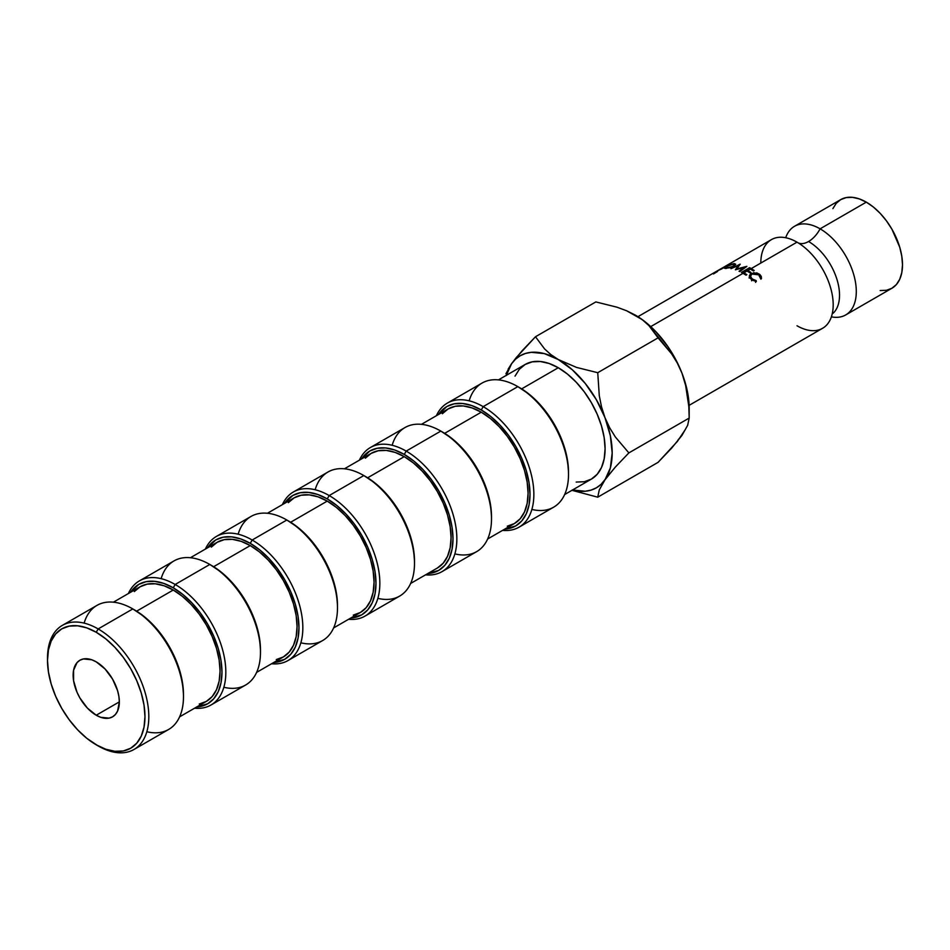 <?xml version="1.0" encoding="UTF-8"?>
<svg xmlns="http://www.w3.org/2000/svg" width="950" height="950" viewBox="0 0 950 950"><rect width="100%" height="100%" fill="white"/><g stroke="black" fill="none" stroke-linecap="round" stroke-linejoin="round"><path stroke-width="1.43" d="M880.163 290.546L886.409 290.296L891.896 288.266A51.181 29.557 -120 0 0 899.745 247.249A51.181 29.557 -120 0 0 866.305 202.148L859.251 198.882L852.459 197.339L846.201 197.588L840.714 199.619L794.509 226.29A51.181 29.557 60 0 0 785.709 237.737A51.181 29.557 60 0 1 820.099 228.831A21.779 12.576 -60 0 1 808.557 241.514A43.807 25.294 60 0 1 836.309 277.436A43.807 25.294 60 0 1 833.197 313.191A43.807 25.294 -120 0 0 836.309 277.436A43.807 25.294 -120 0 0 808.557 241.514A21.779 12.576 120 0 0 820.099 228.831A51.181 29.557 60 0 1 855.499 282.328A51.181 29.557 60 0 1 834.884 317.3M183.469 696.671L183.469 694.45A68.922 39.793 -120 0 0 134.734 610.043L132.81 608.926L98.159 628.936L96.235 632.273A68.922 39.793 60 0 1 144.97 716.68A68.922 39.793 60 0 1 96.235 744.812L98.159 745.928A71.642 41.361 -120 0 0 148.817 716.68A71.642 41.361 -120 0 0 98.159 628.936A71.642 41.361 60 0 1 144.958 692.063A71.642 41.361 60 0 1 133.986 749.479A71.642 41.361 60 0 1 98.159 745.928L86.723 738.245L77.579 729.766L69.16 719.696L61.774 708.439L55.718 696.409L51.205 684.083L48.438 671.923L47.5 660.404L48.438 649.966L51.205 641.012L55.718 633.887L61.774 628.852L69.16 626.121L77.579 625.789L86.723 627.855L96.235 632.273L105.747 638.839L114.879 647.318L123.31 657.388L130.696 668.646L136.752 680.675L141.253 693.001L144.032 705.161L144.97 716.68L144.032 727.118L141.253 736.072L136.752 743.197L130.696 748.232L123.31 750.963L114.879 751.296L105.747 749.217L96.235 744.812A68.922 39.793 60 0 1 47.5 660.404A68.922 39.793 60 0 1 96.235 632.273L98.159 628.936L132.81 608.926A71.642 41.361 60 0 1 183.469 696.671A71.642 41.361 60 0 1 146.834 731.726M133.986 749.479L168.637 729.469A71.642 41.361 -120 0 0 179.621 672.054A71.642 41.361 -120 0 0 132.81 608.926L144.246 616.609L153.389 625.088L161.809 635.158L169.195 646.416L175.263 658.445L179.764 670.771L182.531 682.931L183.469 694.45M260.478 652.211L260.478 649.99A68.922 39.793 -120 0 0 211.743 565.582L209.819 564.466L175.168 584.476L173.244 587.812A68.922 39.793 60 0 1 220.436 657.317A68.922 39.793 60 0 1 196.745 706.943L207.706 703.772L213.762 698.737L218.263 691.612L221.041 682.658L221.979 672.22L221.041 660.701L218.263 648.541L213.762 636.215L207.706 624.186L200.319 612.928L191.888 602.858L182.744 594.379L173.244 587.812L175.168 584.476A71.642 41.361 60 0 1 221.967 647.603A71.642 41.361 60 0 1 210.983 705.019A71.642 41.361 60 0 1 194.572 708.201A71.642 41.361 -120 0 0 224.853 660.238A71.642 41.361 -120 0 0 175.168 584.476L209.819 564.466A71.642 41.361 60 0 1 260.478 652.211A71.642 41.361 60 0 1 223.844 687.266M210.983 705.019L245.646 685.009A71.642 41.361 -120 0 0 256.619 627.594A71.642 41.361 -120 0 0 209.819 564.466L221.255 572.149L230.399 580.628L238.818 590.698L246.204 601.956L252.261 613.985L256.773 626.311L259.54 638.471L260.478 649.99M337.488 607.751L337.488 605.53A68.922 39.793 -120 0 0 288.752 521.122L286.829 520.006L252.178 540.016L250.254 543.352A68.922 39.793 60 0 1 297.445 612.857A68.922 39.793 60 0 1 273.754 662.482L284.703 659.312L290.771 654.277L295.272 647.152L298.051 638.198L298.977 627.76L298.051 616.241L295.272 604.081L290.771 591.755L284.703 579.726L277.329 568.468L268.897 558.398L259.754 549.919L250.254 543.352L252.178 540.016A71.642 41.361 60 0 1 298.977 603.143A71.642 41.361 60 0 1 287.993 660.559A71.642 41.361 60 0 1 271.569 663.741A71.642 41.361 -120 0 0 301.863 615.778A71.642 41.361 -120 0 0 252.178 540.016L286.829 520.006A71.642 41.361 60 0 1 337.488 607.751A71.642 41.361 60 0 1 300.853 642.806M287.993 660.559L322.644 640.549A71.642 41.361 -120 0 0 333.628 583.134A71.642 41.361 -120 0 0 286.829 520.006L298.264 527.689L307.396 536.168L315.827 546.238L323.214 557.496L329.27 569.525L333.771 581.851L336.549 594.011L337.488 605.53M414.497 563.291L414.497 561.07A68.922 39.793 -120 0 0 365.762 476.662L363.838 475.546L329.187 495.556L327.251 498.892A68.922 39.793 60 0 1 374.454 568.397A68.922 39.793 60 0 1 350.764 618.023L361.713 614.852L367.781 609.817L372.281 602.692L375.048 593.738L375.986 583.3L375.048 571.781L372.281 559.621L367.781 547.295L361.713 535.266L354.326 524.008L345.907 513.938L336.763 505.459L327.251 498.892L329.187 495.556A71.642 41.361 60 0 1 375.986 558.683A71.642 41.361 60 0 1 365.002 616.099A71.642 41.361 60 0 1 348.579 619.293A71.642 41.361 -120 0 0 378.86 571.318A71.642 41.361 -120 0 0 329.187 495.556L363.838 475.546A71.642 41.361 60 0 1 414.497 563.291A71.642 41.361 60 0 1 377.863 598.346M365.002 616.099L399.653 596.089A71.642 41.361 -120 0 0 410.637 538.674A71.642 41.361 -120 0 0 363.838 475.546L375.262 483.229L384.406 491.708L392.837 501.778L400.223 513.036L406.279 525.065L410.78 537.391L413.559 549.551L414.497 561.07M491.506 518.831L491.506 516.61A68.922 39.793 -120 0 0 442.771 432.202L440.836 431.086A71.642 41.361 60 0 1 440.848 431.086A71.642 41.361 60 0 1 491.506 518.831A71.642 41.361 60 0 1 454.872 553.886M442.011 571.639A71.642 41.361 60 0 1 425.588 574.833A71.642 41.361 -120 0 0 455.869 526.858A71.642 41.361 -120 0 0 406.184 451.096A71.642 41.361 60 0 1 452.996 514.223A71.642 41.361 60 0 1 442.011 571.639L476.662 551.629A71.642 41.361 -120 0 0 487.647 494.214A71.642 41.361 -120 0 0 440.836 431.086L452.271 438.769L461.415 447.248L469.846 457.318L477.233 468.576L483.289 480.605L487.789 492.931L490.568 505.091L491.506 516.61M406.184 451.096L404.261 454.433A68.922 39.793 60 0 1 451.464 523.937A68.922 39.793 60 0 1 427.773 573.562L438.722 570.392L444.778 565.357L449.291 558.232L452.058 549.278L452.996 538.84L452.058 527.321L449.291 515.161L444.778 502.835L438.722 490.806L431.336 479.548L422.916 469.478L413.772 460.999L404.261 454.433L406.184 451.096L440.836 431.086L406.184 451.096A71.642 41.361 -120 0 0 359.397 460.168A71.642 41.361 60 0 1 370.369 447.545A71.642 41.361 60 0 1 406.184 451.096M568.504 474.371L568.504 472.15A68.922 39.793 -120 0 0 519.769 387.742L517.845 386.626L483.194 406.636L481.27 409.973A68.922 39.793 60 0 1 528.473 479.477A68.922 39.793 60 0 1 504.782 529.102L515.731 525.932L521.788 520.897L526.3 513.772L529.067 504.818L530.005 494.38L529.067 482.861L526.3 470.701L521.788 458.375L515.731 446.346L508.345 435.088L499.926 425.018L490.782 416.539L481.27 409.973L483.194 406.636A71.642 41.361 60 0 1 529.993 469.763A71.642 41.361 60 0 1 519.021 527.179A71.642 41.361 60 0 1 502.598 530.373A71.642 41.361 -120 0 0 532.879 482.398A71.642 41.361 -120 0 0 483.194 406.636L517.845 386.626A71.642 41.361 60 0 1 568.504 474.371A71.642 41.361 60 0 1 531.869 509.426M519.021 527.179L553.672 507.169A71.642 41.361 -120 0 0 564.656 449.754A71.642 41.361 -120 0 0 517.845 386.626L529.281 394.309L538.424 402.788L546.844 412.858L554.23 424.116L560.298 436.145L564.799 448.471L567.577 460.631L568.504 472.15M96.235 715.219A32.668 18.858 60 0 1 74.896 686.422A32.668 18.858 60 0 1 79.895 660.25A32.668 18.858 60 0 1 96.235 661.865L91.722 659.775L83.398 658.944L79.895 660.25L77.021 662.625L73.578 670.249L73.578 680.663L77.021 692.265L79.895 697.977L87.388 708.082L96.235 715.219L100.736 717.309L109.072 718.129L112.575 716.834L115.437 714.447L117.574 711.075L119.332 701.884L96.235 715.219L119.332 701.884L118.893 696.421L117.574 690.65L112.575 679.107L105.07 669.002L96.235 661.865A32.668 18.858 60 0 1 117.574 690.65A32.668 18.858 60 0 1 112.575 716.834A32.668 18.858 60 0 1 96.235 715.219M199.251 704.033L206.34 701.409A66.203 38.214 -120 0 0 216.481 648.363A66.203 38.214 -120 0 0 173.244 590.033L136.622 611.171L173.244 590.033L164.112 585.794L155.325 583.799L147.238 584.119L140.137 586.756L134.318 591.577M276.26 659.573L283.349 656.949A66.203 38.214 -120 0 0 293.491 603.903A66.203 38.214 -120 0 0 250.254 545.573L213.631 566.711L250.254 545.573L241.122 541.334L232.334 539.339L224.248 539.659L217.146 542.296L211.328 547.117M353.258 615.113L360.359 612.489A66.203 38.214 -120 0 0 370.5 559.443A66.203 38.214 -120 0 0 327.251 501.113L290.641 522.251L327.251 501.113L318.119 496.874L309.344 494.879L301.245 495.211L294.156 497.836L288.337 502.657M344.434 468.801L371.165 453.376A66.203 38.214 -120 0 1 404.261 456.653L413.392 462.959L422.18 471.105L430.267 480.771L437.356 491.589L443.187 503.144L447.509 514.983L450.169 526.656L451.072 537.724L450.169 547.746L447.509 556.356L443.187 563.196L437.356 568.029A66.203 38.214 -120 0 0 447.509 514.983A66.203 38.214 -120 0 0 404.261 456.653L367.65 477.791L404.261 456.653L395.129 452.414L386.353 450.419L378.254 450.751L371.165 453.376L365.346 458.197M507.276 526.193L514.366 523.569A66.203 38.214 -120 0 0 524.519 470.523A66.203 38.214 -120 0 0 481.27 412.193L444.659 433.331L481.27 412.193L472.138 407.954L463.363 405.959L455.264 406.291L448.174 408.916L442.356 413.737M558.279 367.733L521.657 388.871L558.279 367.733L567.411 374.039L576.187 382.185L584.286 391.851L591.375 402.669L597.194 414.224L601.528 426.063L604.188 437.748L605.091 448.804L604.188 458.826L601.528 467.436L597.194 474.276L591.375 479.109A66.203 38.214 -120 0 0 601.528 426.063A66.203 38.214 -120 0 0 558.279 367.733A66.203 38.214 -120 0 0 525.184 364.456L532.273 361.831L540.36 361.499L549.148 363.494L558.279 367.733M845.69 314.949L891.896 288.266L896.396 284.537L899.745 279.241L901.799 272.591L902.5 264.836L901.799 256.286L899.745 247.249L891.896 229.164L886.409 220.804L880.163 213.322L873.371 207.029L866.305 202.148L820.099 228.831A51.181 29.557 60 0 1 853.539 273.933A51.181 29.557 60 0 1 845.69 314.949A51.181 29.557 60 0 1 831.393 316.849M808.557 241.514A21.779 12.576 -60 0 1 798.178 242.868A21.779 12.576 120 0 0 808.557 241.514M689.13 405.341L822.593 328.284A51.181 29.557 -120 0 0 830.443 287.268A51.181 29.557 -120 0 0 797.002 242.167A51.181 29.557 -120 0 0 760.807 263.055M746.047 275.156L743.078 273.291L650.738 326.61L743.078 273.291L741.439 272.389L749.609 267.686L754.205 270.453L753.362 270.928L750.393 269.076L747.887 270.524L750.856 272.377L750.013 272.864L747.044 270.999L743.909 272.816L746.878 274.669L746.047 275.156L741.439 272.389L749.609 267.686L751.224 268.589L797.002 242.167L751.224 268.589L754.205 270.453L753.362 270.928L749.502 268.565L746.985 270.014L747.887 270.524L750.393 269.076L749.502 268.565L746.985 270.014L750.856 272.377L750.013 272.864L746.154 270.501L743.007 272.306L743.909 272.816L747.044 270.999L746.154 270.501L743.007 272.306L743.031 273.267L743.007 272.306L746.878 274.669L746.047 275.156M752.317 280.155L749.408 276.806L749.55 275.203L751.201 273.493L756.818 272.911L759.774 274.419L761.271 276.379L761.472 278.516L760.38 278.207L759.62 275.607L757.126 273.933L751.877 274.039L750.464 276.355L750.939 277.578L752.97 279.514L756.188 280.618L756.319 281.485L752.317 280.155M687.646 395.081L685.401 383.871L681.969 373.148A76.237 44.009 -120 0 0 635.289 315.079L642.806 320.126L648.981 325.672L658.065 337.856L597.74 372.697L658.065 337.856L671.579 353.78L677.267 362.971L681.969 373.148A76.237 44.009 -120 0 1 689.189 408.441L687.349 391.269L681.969 373.148L678.051 364.123L668.099 346.881L655.916 331.728L642.319 319.675L626.572 310.745L616.954 307.183L595.828 301.922L535.491 336.751L595.828 301.922L616.954 307.183L626.572 310.745L635.289 315.079L642.806 320.126L648.981 325.672L671.579 353.78L677.267 362.971L681.969 373.148L685.401 383.871L688.833 406.553L689.189 418.071L628.864 452.901L615.351 436.976L609.663 427.797L604.96 417.608A76.237 44.009 60 0 1 604.96 479.857L599.272 489.939L597.74 497.183L571.959 490.319L597.74 497.183L658.065 462.353L597.74 497.183L599.272 489.939L604.96 479.857L615.268 467.151L628.864 452.901L615.351 436.976L609.663 427.797L604.96 417.608L601.528 406.885L599.284 395.675L597.74 372.697L576.602 367.436L558.279 359.539L550.751 354.492L544.587 348.935L535.491 336.751L516.301 357.532L511.599 363.707L505.923 373.742M572.232 489.963L585.236 491.245L591.09 490.105L596.398 487.801L601.041 484.369L615.268 467.151L628.864 452.901L689.189 418.071L687.658 425.315L681.969 435.397L671.662 448.103L658.065 462.353L677.338 441.465L685.092 429.899M678.051 439.909L681.969 435.397L687.658 425.315L689.189 418.071L688.833 406.553M794.509 226.29A51.181 29.557 60 0 1 820.099 228.831L866.305 202.148A51.181 29.557 -120 0 0 840.714 199.619L836.214 203.348L832.865 208.644M797.002 325.755A51.181 29.557 -120 0 0 832.96 299.962A51.181 29.557 -120 0 0 804.638 247.511A51.181 29.557 -120 0 0 797.002 242.167A51.181 29.557 -120 0 0 771.412 239.626L725.669 266.036M740.109 264.183L736.749 268.921L746.866 266.368L739.777 271.558L739.053 271.225L744.147 267.508L735.371 269.8L738.245 265.584L730.93 268.696L740.204 264.195L736.749 268.921L746.866 266.368L739.777 271.558L739.053 271.225L744.147 267.508L735.371 269.8L738.245 265.584L730.93 268.696L740.109 264.183M727.308 265.204L717.309 270.869L727.308 265.204M725.456 266.154L727.118 265.727L721.216 269.147L717.309 270.869L726.631 265.525M726.619 268.363L724.304 268.054L730.408 264.551L734.196 263.554L735.716 264.326L733.839 266.166L729.564 267.829L726.489 268.007L733.258 266.428L734.623 264.456L733.4 264.029L726.881 266.416C724.992 267.544 724.862 268.078 726.489 268.007L726.619 268.363M506.279 375.369A76.237 44.009 60 0 1 511.599 363.707L515.518 359.195L520.161 355.763L525.457 353.459L531.323 352.319L544.326 353.602L558.279 359.539L550.751 354.492L544.587 348.935L535.491 336.751L521.977 350.918L511.599 363.707A76.237 44.009 60 0 1 558.279 359.539L572.232 369.716L585.236 383.432L596.398 399.772L604.96 417.608L601.528 406.885L599.284 395.675L597.74 372.697L576.602 367.436L558.279 359.539A76.237 44.009 60 0 1 604.96 417.608L610.351 435.729L612.18 452.901L610.351 467.958L604.96 479.857A76.237 44.009 60 0 1 572.47 490.022M506.207 375.606L511.599 363.707L508.167 369.087M564.644 494.546L591.375 479.109L584.286 481.733L576.187 482.066M515.031 376.129L519.353 369.277L525.184 364.456L498.453 379.881M469.169 400.817A71.642 41.361 60 0 1 517.845 386.626A71.642 41.361 -120 0 0 482.03 383.076L447.379 403.085A71.642 41.361 60 0 1 483.194 406.636A71.642 41.361 -120 0 0 436.394 415.708A71.642 41.361 60 0 1 447.379 403.085M438.579 414.449L446.809 406.553L454.195 403.821L462.626 403.489L471.758 405.555L481.27 409.973A68.922 39.793 60 0 0 438.579 414.449M487.635 539.006L514.366 523.569L520.196 518.736L524.519 511.896L527.179 503.286L528.081 493.264L527.179 482.208L524.519 470.523L520.196 458.684L514.366 447.129L507.276 436.311L499.178 426.645L490.402 418.499L481.27 412.193A66.203 38.214 -120 0 0 448.174 408.916L421.444 424.341M392.16 445.277A71.642 41.361 60 0 1 440.836 431.086A71.642 41.361 -120 0 0 405.021 427.536L370.369 447.545M361.57 458.909L369.799 451.012L377.186 448.281L385.617 447.949L394.761 450.015L404.261 454.433A68.922 39.793 60 0 0 361.57 458.909M315.151 489.737A71.642 41.361 60 0 1 363.838 475.546A71.642 41.361 -120 0 0 328.011 471.996L293.36 492.005A71.642 41.361 60 0 1 329.187 495.556A71.642 41.361 -120 0 0 282.387 504.628A71.642 41.361 60 0 1 293.36 492.005M284.561 503.369L292.79 495.473L300.176 492.741L308.608 492.409L317.751 494.475L327.251 498.892A68.922 39.793 60 0 0 284.572 503.369M333.628 627.926L360.359 612.489L366.178 607.656L370.5 600.816L373.16 592.206L374.062 582.184L373.16 571.116L370.5 559.443L366.178 547.604L360.359 536.049L353.258 525.231L345.171 515.565L336.383 507.419L327.251 501.113A66.203 38.214 -120 0 0 294.156 497.836L267.425 513.261M238.153 534.197A71.642 41.361 60 0 1 286.829 520.006A71.642 41.361 -120 0 0 251.002 516.456L216.351 536.465A71.642 41.361 60 0 1 252.178 540.016A71.642 41.361 -120 0 0 205.378 549.088A71.642 41.361 60 0 1 216.351 536.465M207.563 547.829L215.792 539.933L223.179 537.201L231.598 536.869L240.742 538.935L250.254 543.352A68.922 39.793 60 0 0 207.563 547.829M256.619 672.386L283.349 656.949L289.168 652.116L293.491 645.276L296.163 636.666L297.053 626.644L296.163 615.576L293.491 603.903L289.168 592.064L283.349 580.509L276.26 569.691L268.161 560.025L259.386 551.879L250.254 545.573A66.203 38.214 -120 0 0 217.146 542.296L190.416 557.721M161.144 578.657A71.642 41.361 60 0 1 209.819 564.466A71.642 41.361 -120 0 0 174.004 560.916L139.341 580.925A71.642 41.361 60 0 1 175.168 584.476A71.642 41.361 -120 0 0 128.369 593.548A71.642 41.361 60 0 1 139.341 580.925M130.554 592.289L138.783 584.393L146.169 581.661L154.589 581.329L163.732 583.395L173.244 587.812A68.922 39.793 60 0 0 130.554 592.289M179.609 716.846L206.34 701.409L212.159 696.576L216.481 689.736L219.153 681.126L220.056 671.104L219.153 660.036L216.481 648.363L212.159 636.524L206.34 624.969L199.251 614.151L191.152 604.485L182.376 596.339L173.244 590.033A66.203 38.214 -120 0 0 140.137 586.756L113.418 602.181M84.134 623.117A71.642 41.361 60 0 1 132.81 608.926A71.642 41.361 -120 0 0 96.995 605.376L62.344 625.385A71.642 41.361 60 0 1 98.159 628.936A71.642 41.361 -120 0 0 47.5 658.184L47.5 660.404M47.512 659.312A71.642 41.361 60 0 1 62.344 625.385M717.606 271.427L713.498 273.944M726.275 266.546L734.196 263.554L735.704 264.219L733.839 266.166L725.681 268.494L724.316 268.137L726.275 266.546M725.61 268.482L725.325 267.781L729.778 267.437L733.163 266.095L734.635 264.587L731.785 264.349L726.881 266.416L725.325 267.674L726.489 268.007M727.902 264.979L727.118 265.727M726.536 265.905L722.475 268.007L726.263 265.786M744.23 268.292L744.147 267.508L744.23 268.292M738.471 266.511L738.245 265.584L738.471 266.511M747.009 270.976L746.985 270.014L747.009 270.976M753.207 273.054L754.039 272.579L753.207 273.054M749.645 268.648L749.609 267.686L749.645 268.648M756.319 281.485L751.201 279.359L749.324 275.904L751.201 273.493L759.774 274.419L761.472 278.516L760.38 278.207L758.896 274.859L751.877 274.039L750.488 276.165L752.032 278.884L756.188 280.618L756.319 281.485M755.594 282.387L756.188 280.618L755.594 282.387M751.592 280.784L752.032 278.884L751.592 280.784M750.168 278.291L750.488 276.165M760.796 278.326L760.392 277.566M759.323 276.331L759.774 274.419L759.323 276.331M749.312 277.269L750.987 275.571L751.201 273.493L750.987 275.571L749.051 277.958M760.926 279.205L760.143 277.234M750.156 278.362L750.643 277.222M132.81 608.926L134.734 610.043M209.819 564.466L211.743 565.582M286.829 520.006L288.752 521.122M363.838 475.546L365.762 476.662M440.848 431.086L442.771 432.202M517.845 386.626L519.769 387.742M437.356 568.029L410.626 583.466M637.937 316.683L717.523 270.738M689.189 408.441L689.189 418.071M734.623 264.456L734.92 265.347"/></g></svg>
